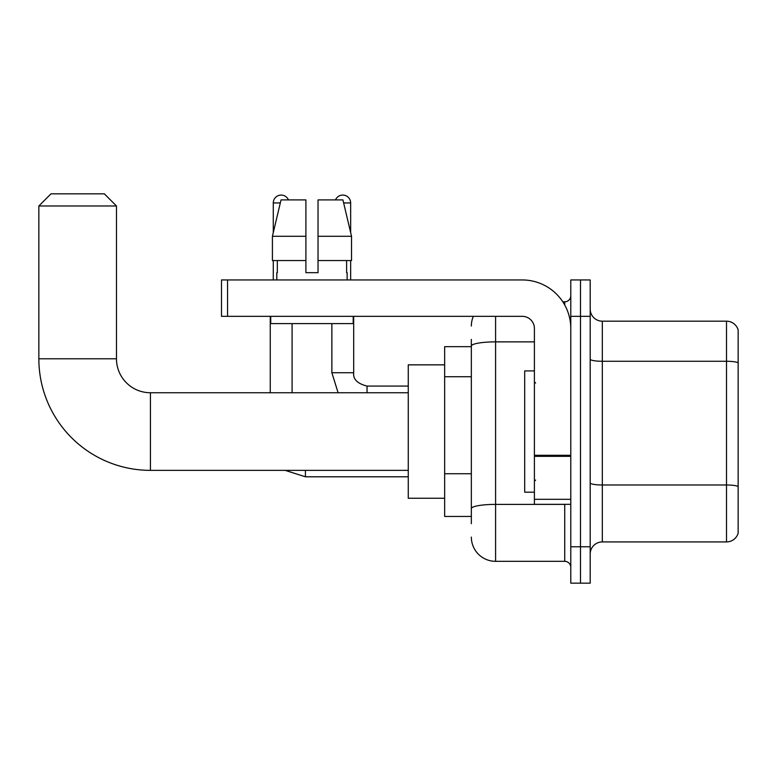 <?xml version="1.0" encoding="UTF-8"?>
<svg xmlns="http://www.w3.org/2000/svg" width="777" height="777" viewBox="0 0 777 777"><rect width="100%" height="100%" fill="white"/><g stroke="black" fill="none" stroke-linecap="round" stroke-linejoin="round"><path stroke-width="1.17" d="M471.338 369.444L471.338 339.384L471.338 346.659L444.648 346.659L444.648 516.452L471.338 516.452M471.338 523.727L471.338 339.384M570.784 546.775L570.784 583.158L580.487 583.158L580.487 546.775L580.487 583.158L590.19 583.158L590.19 546.775L580.487 546.775L580.487 316.336L580.487 546.775L570.784 546.775L570.784 316.336L580.487 316.336L580.487 279.953L580.487 316.336L590.19 316.336L590.19 546.775M590.19 316.336L590.19 279.953L570.784 279.953L570.784 316.336M495.59 316.336L495.59 561.324L564.724 561.324L564.724 504.322M562.791 301.787L564.724 301.787A6.061 6.061 0 0 0 570.784 295.716M471.338 512.81L471.338 481.021M570.784 567.385A6.061 6.061 0 0 0 564.724 561.324M471.338 326.039A24.252 24.252 0 0 1 473.358 316.336M495.59 561.324A24.252 24.252 0 0 1 471.338 537.072M590.19 554.05A12.131 12.131 0 0 1 602.321 541.919L726.505 541.919L726.505 321.192L602.321 321.192A12.131 12.131 0 0 1 590.19 309.061A12.131 12.131 0 0 0 602.321 321.192L602.321 541.919M738.15 329.924A12.131 12.131 0 0 0 726.505 321.192A12.131 12.131 0 0 1 738.15 329.924L738.15 533.187A12.131 12.131 0 0 1 726.505 541.919M590.19 359.168A12.131 2.108 0 0 0 602.321 361.276L726.505 361.276A12.131 2.108 180 0 1 738.15 362.791L738.15 486.499A12.131 2.108 180 0 0 726.505 484.984L602.321 484.984A12.131 2.108 0 0 1 590.19 482.876M318.036 272.678L305.905 272.678L318.036 272.678L305.905 272.678L318.036 272.678L318.036 199.912L342.919 199.912L351.534 236.295L351.534 260.548L318.036 260.548M335.499 199.912A7.887 7.887 0 0 1 350.66 202.943L350.66 232.605L351.534 236.295L318.036 236.295M305.905 236.295L305.905 260.548L305.905 236.295L305.905 260.548L272.416 260.548L272.416 236.295L281.031 199.912L305.905 199.912L305.905 236.295L272.416 236.295L273.281 232.605L273.281 202.943L280.303 202.943M408.265 470.367L150.427 470.367A111.577 111.577 0 0 1 38.85 358.789L38.85 205.973L50.981 193.842L104.341 193.842L116.472 205.973L38.85 205.973M150.427 470.367L150.427 392.744A33.955 33.955 0 0 1 116.472 358.789L116.472 205.973M444.648 364.85L408.265 364.85L408.265 498.261L444.648 498.261M273.281 202.943A7.887 7.887 0 0 1 288.442 199.912M292.084 392.744L292.084 323.611M270.25 392.744L270.25 316.336M273.281 260.548L273.281 279.953M350.66 260.548L350.66 279.953M570.784 504.322L534.401 504.322L534.401 455.283L570.784 455.283M570.784 328.467A48.514 48.514 0 0 0 522.27 279.953L227.564 279.953L227.564 316.336L522.27 316.336A12.131 12.131 0 0 1 534.401 328.467L534.401 455.283M227.564 316.336L221.494 316.336L221.494 279.953L227.564 279.953M276.797 272.678L277.331 272.678L276.797 272.678L276.797 279.953M347.144 272.678L346.62 272.678L347.144 272.678L347.144 279.953M346.62 260.548L346.62 272.678M305.905 260.548L305.905 272.678M277.331 272.678L277.331 260.548M270.736 316.336L270.736 323.611L353.205 323.611L353.205 316.336M351.534 260.548L351.534 236.295L342.919 199.912M281.031 199.912L272.416 236.295M534.401 370.911L524.698 370.911L524.698 492.191L534.401 492.191M471.338 376.728L444.648 376.728M471.338 473.747L444.648 473.747M566.822 504.322A6.061 1.049 0 0 1 564.724 504.39L495.59 504.39A24.252 4.215 180 0 0 471.338 508.595M471.338 346.086A24.252 4.215 180 0 1 495.59 341.87L534.401 341.87M564.724 304.982L564.724 301.787M38.85 358.789L116.472 358.789M408.265 476.796L305.419 476.796L285.159 470.367L305.419 476.796L305.419 470.367M338.112 392.744L331.866 372.737L338.112 392.744L331.866 372.737L353.671 372.737C352.962 379.205 357.41 383.653 367.035 386.072L367.035 392.744M343.638 202.943L350.66 202.943M570.784 456.332L534.401 456.332M534.401 499.31L570.784 499.31M408.265 392.744L150.427 392.744M353.69 372.737C352.962 379.205 357.41 383.653 367.035 386.072C357.41 383.653 352.962 379.205 353.69 372.737L353.69 316.336M408.265 386.072L367.035 386.072M331.866 372.737L331.866 323.611M535.615 383.042L534.401 381.828M535.615 480.069L534.401 481.284"/></g></svg>
